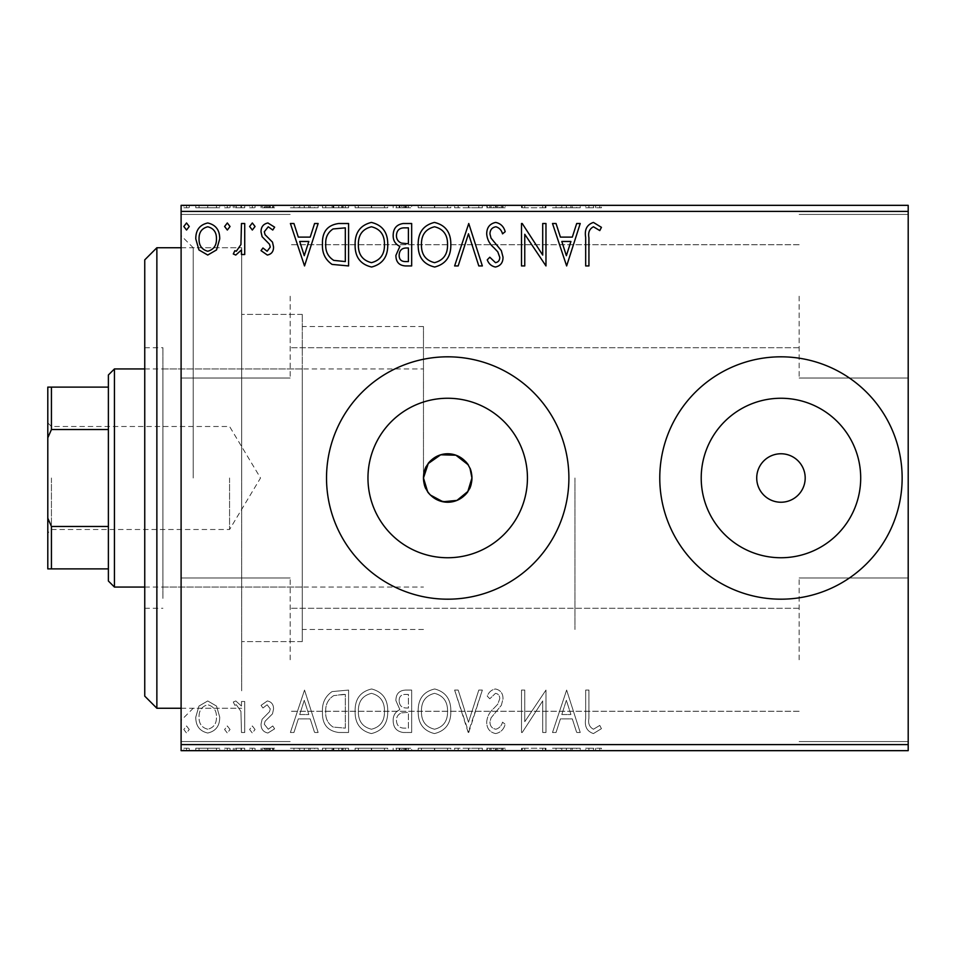 <?xml version="1.0" encoding="UTF-8"?>
<svg xmlns="http://www.w3.org/2000/svg" width="956" height="956" viewBox="0 0 956 956"><rect width="100%" height="100%" fill="white"/><g stroke="black" fill="none" stroke-linecap="round" stroke-linejoin="round"><path stroke-width="0.72" stroke-dasharray="4.78 3.58" d="M181.102 478L181.102 720.37L181.102 478M193.22 478L193.22 247.747L193.22 478M427.559 491.468L430.559 495.124M367.964 478A79.742 79.742 0 0 0 447.707 557.742A79.742 79.742 0 0 0 527.437 478A79.742 79.742 0 0 1 447.707 557.742A79.742 79.742 0 0 1 367.964 478A79.742 79.742 0 0 1 447.707 398.258A79.742 79.742 0 0 1 527.437 478A79.742 79.742 0 0 1 447.707 557.742A79.742 79.742 0 0 1 367.964 478A79.742 79.742 0 0 1 447.707 398.258A79.742 79.742 0 0 1 527.437 478A79.742 79.742 0 0 0 447.707 398.258A79.742 79.742 0 0 0 367.964 478M701.214 478A79.742 79.742 0 0 0 780.956 557.742A79.742 79.742 0 0 0 860.699 478A79.742 79.742 0 0 1 780.956 557.742A79.742 79.742 0 0 1 701.214 478A79.742 79.742 0 0 1 780.956 398.258A79.742 79.742 0 0 1 860.699 478A79.742 79.742 0 0 1 780.956 557.742A79.742 79.742 0 0 1 701.214 478A79.742 79.742 0 0 1 780.956 398.258A79.742 79.742 0 0 1 860.699 478A79.742 79.742 0 0 0 780.956 398.258A79.742 79.742 0 0 0 701.214 478M659.771 478A121.185 121.185 0 0 0 780.956 599.185A121.185 121.185 0 0 0 902.141 478A121.185 121.185 0 0 1 780.956 599.185A121.185 121.185 0 0 1 659.771 478A121.185 121.185 0 0 1 780.956 356.815A121.185 121.185 0 0 1 902.141 478A121.185 121.185 0 0 1 780.956 599.185A121.185 121.185 0 0 1 659.771 478A121.185 121.185 0 0 1 780.956 356.815A121.185 121.185 0 0 1 902.141 478A121.185 121.185 0 0 0 780.956 356.815A121.185 121.185 0 0 0 659.771 478M326.522 478A121.185 121.185 0 0 0 447.707 599.185A121.185 121.185 0 0 0 568.892 478A121.185 121.185 0 0 1 447.707 599.185A121.185 121.185 0 0 1 326.522 478A121.185 121.185 0 0 1 447.707 356.815A121.185 121.185 0 0 1 568.892 478A121.185 121.185 0 0 1 447.707 599.185A121.185 121.185 0 0 1 326.522 478A121.185 121.185 0 0 1 447.707 356.815A121.185 121.185 0 0 1 568.892 478A121.185 121.185 0 0 0 447.707 356.815A121.185 121.185 0 0 0 326.522 478M805.191 478A24.235 24.235 0 0 1 780.956 502.235A24.235 24.235 0 0 1 756.722 478A24.235 24.235 0 0 1 780.956 453.765A24.235 24.235 0 0 1 805.191 478M471.941 478A24.235 24.235 0 0 1 447.707 502.235A24.235 24.235 0 0 1 423.472 478C421.966 446.739 473.435 446.727 471.941 478C473.447 509.225 422.002 509.321 423.472 478A24.235 24.235 0 0 1 447.707 453.765A24.235 24.235 0 0 1 471.941 478M908.2 296.229L908.2 378.026L908.2 296.229M799.132 296.229L799.132 378.026L799.132 296.229M908.2 659.771L908.2 577.974L908.2 659.771M799.132 659.771L799.132 577.974L799.132 659.771M181.102 296.229L181.102 378.026L181.102 296.229M290.17 296.229L290.17 378.026L290.17 296.229M181.102 659.771L181.102 577.974L181.102 659.771M290.17 659.771L290.17 577.974L290.17 659.771M302.287 478L302.287 641.596L302.287 478M574.95 478L574.95 629.478L574.95 478M241.689 478L241.689 247.747L241.689 478M216.534 750.663L195.789 750.663L219.713 750.663L216.534 750.663L216.534 748.237L207.739 748.237L207.739 750.663L216.45 750.663L207.751 750.663L207.739 748.237L198.956 748.237L198.956 750.663M244.724 750.663L233.3 750.663L244.724 750.663L244.724 748.237L244.724 750.663M267.333 750.663L274.635 750.663L264.298 750.663L273.547 750.663L267.333 750.663L267.333 748.237L261.036 748.237L261.036 750.663L261.036 748.237L262.948 748.237L262.948 750.663M338.723 750.663L322.483 750.663L338.723 750.663L338.723 748.237L348.582 748.237L348.582 750.663L348.582 748.237L332.067 748.237L332.067 750.663M411.666 750.663L393.167 750.663L411.666 750.663L411.666 748.237L411.666 750.663M468.751 750.663L454.614 750.663L468.751 750.663L468.751 748.237L482.35 748.237L482.35 750.663M545.279 748.237L521.498 748.237L542.709 748.237L542.709 750.663L521.498 750.663L542.709 750.663L542.709 748.237L545.972 748.237L545.972 750.663L545.972 748.237L545.279 748.237L545.279 750.663M588.932 750.663L601.432 750.663L588.932 750.663L588.932 748.237L588.932 750.663M908.2 744.605L181.102 744.605L181.102 750.663L908.2 750.663L908.2 205.337L181.102 205.337L181.102 211.396L908.2 211.396M566.633 750.663L552.496 750.663L580.232 750.663L566.633 750.663L566.633 748.237L566.095 750.663M495.65 750.663L505.186 750.663L486.7 750.663L495.65 750.663L495.65 748.237L505.186 748.237L505.186 750.663M450.814 750.663L418.19 750.663L450.814 750.663L450.814 748.237L434.705 748.237L434.705 750.663M387.73 750.663L355.106 750.663L387.73 750.663L387.73 748.237L371.621 748.237L371.621 750.663M304.534 750.663L290.397 750.663L318.133 750.663L304.534 750.663L304.534 748.237L303.996 750.663M255.049 750.663L249.612 750.663L255.049 750.663L255.049 748.237L252.336 748.237L252.336 750.663L252.336 748.237L249.612 748.237L249.612 750.663M230.038 750.663L224.6 750.663L230.038 750.663L230.038 748.237L227.325 748.237L227.325 750.663L227.325 748.237L224.6 748.237L224.6 750.663M189.252 750.663L183.815 750.663L189.252 750.663L189.252 748.237L186.54 748.237L186.54 750.663L186.54 748.237L183.815 748.237L183.815 750.663M216.534 205.337L195.789 205.337L219.713 205.337L216.534 205.337L216.534 207.763L207.739 207.763L207.739 205.337L216.45 205.337L207.751 205.337L207.739 207.763L198.956 207.763L198.956 205.337M244.724 205.337L233.3 205.337L244.724 205.337L244.724 207.763L244.724 205.337M267.333 205.337L274.635 205.337L264.298 205.337L273.547 205.337L267.333 205.337L267.333 207.763L261.036 207.763L261.036 205.337L261.036 207.763L262.948 207.763L262.948 205.337M338.723 205.337L322.483 205.337L338.723 205.337L338.723 207.763L348.582 207.763L348.582 205.337L348.582 207.763L332.067 207.763L332.067 205.337M411.666 205.337L393.167 205.337L411.666 205.337L411.666 207.763L411.666 205.337M468.751 205.337L454.614 205.337L468.751 205.337L468.751 207.763L482.35 207.763L482.35 205.337M545.279 207.763L521.498 207.763L542.709 207.763L542.709 205.337L521.498 205.337L542.709 205.337L542.709 207.763L545.972 207.763L545.972 205.337L545.972 207.763L545.279 207.763L545.279 205.337M588.932 205.337L601.432 205.337L588.932 205.337L588.932 207.763L588.932 205.337M566.633 205.337L552.496 205.337L580.232 205.337L566.633 205.337L566.633 207.763L566.095 205.337M495.65 205.337L505.186 205.337L486.7 205.337L495.65 205.337L495.65 207.763L505.186 207.763L505.186 205.337M450.814 205.337L418.19 205.337L450.814 205.337L450.814 207.763L434.705 207.763L434.705 205.337M387.73 205.337L355.106 205.337L387.73 205.337L387.73 207.763L371.621 207.763L371.621 205.337M304.534 205.337L290.397 205.337L318.133 205.337L304.534 205.337L304.534 207.763L303.996 205.337M255.049 205.337L249.612 205.337L255.049 205.337L255.049 207.763L252.336 207.763L252.336 205.337L252.336 207.763L249.612 207.763L249.612 205.337M230.038 205.337L224.6 205.337L230.038 205.337L230.038 207.763L227.325 207.763L227.325 205.337L227.325 207.763L224.6 207.763L224.6 205.337M189.252 205.337L183.815 205.337L189.252 205.337L189.252 207.763L186.54 207.763L186.54 205.337L186.54 207.763L183.815 207.763L183.815 205.337M216.534 706.078L207.739 700.951L198.956 706.054L195.789 717.072C195.693 725.867 199.685 731.185 207.739 733.025C215.805 731.185 219.796 725.867 219.713 717.072L216.534 706.078L207.739 700.951L198.956 706.054L195.789 717.072C195.693 725.867 199.685 731.185 207.739 733.025C215.805 731.185 219.796 725.867 219.713 717.072L216.534 706.078M244.724 732.487L244.724 701.489L241.462 701.489L241.462 706.054L235.785 700.951L233.3 702.003L234.853 705.301L236.323 704.751L240.948 711.431L241.462 732.487L244.724 732.487L244.724 701.489L241.462 701.489L241.462 706.054L235.785 700.951L233.3 702.003L234.853 705.301L236.323 704.751L240.948 711.431L241.462 732.487L244.724 732.487M267.333 700.951L261.036 705.361L262.948 708.014L267.13 704.751L270.285 708.922L269.496 711.742L262.111 719.282L261.036 724.074C261 729.058 263.294 732.045 267.919 733.025L274.635 728.831L272.759 725.963L268.278 729.225L264.298 724.23L265.075 721.278L272.496 713.857L273.547 709.077C273.607 704.536 271.54 701.823 267.333 700.951L261.036 705.361L262.948 708.014L267.13 704.751L270.285 708.922L269.496 711.742L262.111 719.282L261.036 724.074C261 729.058 263.294 732.045 267.919 733.025L274.635 728.831L272.759 725.963L268.278 729.225L264.298 724.23L265.075 721.278L272.496 713.857L273.547 709.077C273.607 704.536 271.54 701.823 267.333 700.951M338.723 732.487L348.582 732.487L348.582 690.065L332.067 691.594C325.183 696.374 321.993 703.114 322.483 711.814C321.993 724.051 327.406 730.946 338.723 732.487L348.582 732.487L348.582 690.065L332.067 691.594C325.183 696.374 321.993 703.114 322.483 711.814C321.993 724.051 327.406 730.946 338.723 732.487M411.666 732.487L411.666 690.065L405.667 690.065C399.202 690.399 395.951 693.901 395.892 700.581L399.871 709.603C395.366 711.766 393.131 715.375 393.167 720.442C393.215 727.456 396.549 731.46 403.181 732.487L411.666 732.487L411.666 690.065L405.667 690.065C399.202 690.399 395.951 693.901 395.892 700.581L399.871 709.603C395.366 711.766 393.131 715.375 393.167 720.442C393.215 727.456 396.549 731.46 403.181 732.487L411.666 732.487M468.751 732.487L482.35 690.065L478.801 690.065L468.488 722.246L458.175 690.065L454.614 690.065L468.213 732.487L482.35 690.065L478.801 690.065L468.488 722.246L458.175 690.065L454.614 690.065L468.751 732.487M542.709 732.487L545.972 732.487L545.972 690.065L524.76 721.708L524.76 690.065L521.498 690.065L521.498 732.487L522.239 732.487L542.709 700.927L542.709 732.487L545.972 732.487L545.972 690.065L524.76 721.708L524.76 690.065L521.498 690.065L521.498 732.487L522.239 732.487L542.709 700.927L542.709 732.487M588.932 718.291L588.932 690.065L585.67 690.065L585.67 718.709C584.367 726.417 586.948 731.364 593.425 733.575L601.432 728.675L599.782 725.413L593.461 729.225C589.446 727.134 587.94 723.477 588.932 718.291L588.932 690.065L585.67 690.065L585.67 718.709C584.367 726.417 586.948 731.364 593.425 733.575L601.432 728.675L599.782 725.413L593.461 729.225C589.446 727.134 587.94 723.477 588.932 718.291M181.102 744.605L181.102 211.396M566.633 690.065L552.496 732.487L556.045 732.487L560.407 718.888L572.321 718.888L576.683 732.487L580.232 732.487L566.633 690.065L552.496 732.487L556.045 732.487L560.407 718.888L572.321 718.888L576.683 732.487L580.232 732.487L566.633 690.065M495.65 733.575C500.597 732.571 503.764 729.488 505.186 724.301L502.533 722.15C501.518 725.843 499.295 728.197 495.889 729.225C492.017 728.52 490.034 726.13 489.962 722.031L491.037 717.872L501.338 705.337L503.011 698.884C503.071 693.387 500.538 690.089 495.435 688.977C491.48 689.766 488.755 692.156 487.249 696.159L489.795 698.776L495.483 693.339C498.339 693.865 499.761 695.645 499.749 698.705L497.777 704.178L493.75 708.408C489.52 712.077 487.166 716.63 486.7 722.091C486.759 728.46 489.747 732.284 495.65 733.575C500.597 732.571 503.764 729.488 505.186 724.301L502.533 722.15C501.518 725.843 499.295 728.197 495.889 729.225C492.017 728.52 490.034 726.13 489.962 722.031L491.037 717.872L501.338 705.337L503.011 698.884C503.071 693.387 500.538 690.089 495.435 688.977C491.48 689.766 488.755 692.156 487.249 696.159L489.795 698.776L495.483 693.339C498.339 693.865 499.761 695.645 499.749 698.705L497.777 704.178L493.75 708.408C489.52 712.077 487.166 716.63 486.7 722.091C486.759 728.46 489.747 732.284 495.65 733.575M450.814 711.467C451.053 699.362 445.675 691.869 434.705 688.977C423.472 691.594 417.975 699.027 418.19 711.264C417.975 723.381 423.4 730.814 434.442 733.575C445.508 730.91 450.957 723.537 450.814 711.467C451.053 699.362 445.675 691.869 434.705 688.977C423.472 691.594 417.975 699.027 418.19 711.264C417.975 723.381 423.4 730.814 434.442 733.575C445.508 730.91 450.957 723.537 450.814 711.467M387.73 711.467C387.969 699.362 382.603 691.869 371.621 688.977C360.4 691.594 354.891 699.027 355.106 711.264C354.903 723.381 360.316 730.814 371.37 733.575C382.436 730.91 387.885 723.537 387.73 711.467C387.969 699.362 382.603 691.869 371.621 688.977C360.4 691.594 354.891 699.027 355.106 711.264C354.903 723.381 360.316 730.814 371.37 733.575C382.436 730.91 387.885 723.537 387.73 711.467M304.534 690.065L290.397 732.487L293.946 732.487L298.308 718.888L310.222 718.888L314.584 732.487L318.133 732.487L304.534 690.065L290.397 732.487L293.946 732.487L298.308 718.888L310.222 718.888L314.584 732.487L318.133 732.487L304.534 690.065M255.049 729.5L252.336 725.963L249.612 729.5L252.336 733.025L255.049 729.5L252.336 725.963L249.612 729.5L252.336 733.025L255.049 729.5M230.038 729.5L227.325 725.963L224.6 729.5L227.325 733.025L230.038 729.5L227.325 725.963L224.6 729.5L227.325 733.025L230.038 729.5M189.252 729.5L186.54 725.963L183.815 729.5L186.54 733.025L189.252 729.5L186.54 725.963L183.815 729.5L186.54 733.025L189.252 729.5M470.089 468.715L467.854 464.532M561.805 714.538L566.37 700.306L570.923 714.538L561.805 714.538L566.37 700.306L570.923 714.538L561.805 714.538M434.562 729.225C425.611 727.026 421.238 721.039 421.453 711.252C421.297 701.549 425.659 695.574 434.562 693.339C443.417 695.681 447.743 701.716 447.551 711.443C447.707 721.099 443.369 727.026 434.562 729.225C425.611 727.026 421.238 721.039 421.453 711.252C421.297 701.549 425.659 695.574 434.562 693.339C443.417 695.681 447.743 701.716 447.551 711.443C447.707 721.099 443.369 727.026 434.562 729.225M401.556 712.865L408.403 712.363L408.403 728.137L404.663 728.137C399.477 728.221 396.74 725.652 396.429 720.442C396.465 716.749 398.174 714.228 401.556 712.865L408.403 712.363L408.403 728.137L404.663 728.137C399.477 728.221 396.74 725.652 396.429 720.442C396.465 716.749 398.174 714.228 401.556 712.865M399.154 700.652C399.166 696.673 401.114 694.594 405.021 694.426L408.403 694.426L408.403 708.014L406.73 708.014C401.855 708.049 399.321 705.588 399.154 700.652C399.166 696.673 401.114 694.594 405.021 694.426L408.403 694.426L408.403 708.014L406.73 708.014C401.855 708.049 399.321 705.588 399.154 700.652M371.478 729.225C362.527 727.026 358.165 721.039 358.369 711.252C358.213 701.549 362.587 695.574 371.478 693.339C380.345 695.681 384.671 701.716 384.467 711.443C384.623 721.099 380.297 727.026 371.478 729.225C362.527 727.026 358.165 721.039 358.369 711.252C358.213 701.549 362.587 695.574 371.478 693.339C380.345 695.681 384.671 701.716 384.467 711.443C384.623 721.099 380.297 727.026 371.478 729.225M343.18 694.426L345.319 694.426L345.319 728.137L333.082 727.05C327.789 723.525 325.339 718.434 325.745 711.802C325.327 704.668 328.004 699.266 333.787 695.61L345.319 694.426L345.319 728.137L333.082 727.05C327.789 723.525 325.339 718.434 325.745 711.802C325.327 704.668 328.004 699.266 333.787 695.61L343.18 694.426M299.706 714.538L304.271 700.306L308.824 714.538L299.706 714.538L304.271 700.306L308.824 714.538L299.706 714.538M207.751 729.225C201.8 727.695 198.896 723.656 199.051 717.096C198.908 710.523 201.812 706.4 207.751 704.751C213.69 706.4 216.594 710.511 216.45 717.096C216.594 723.656 213.702 727.707 207.751 729.225C201.8 727.695 198.896 723.656 199.051 717.096C198.908 710.523 201.812 706.4 207.751 704.751C213.69 706.4 216.594 710.511 216.45 717.096C216.594 723.656 213.702 727.707 207.751 729.225M588.932 237.709L588.932 265.935L585.67 265.935L585.67 237.291C584.367 229.583 586.948 224.636 593.425 222.425L601.432 227.325L599.782 230.587L593.461 226.775C589.446 228.866 587.94 232.523 588.932 237.709M566.633 265.935L552.496 223.513L556.045 223.513L560.407 237.112L572.321 237.112L576.683 223.513L580.232 223.513L566.633 265.935M561.805 241.462L566.37 255.694L570.923 241.462L561.805 241.462M542.709 223.513L545.972 223.513L545.972 265.935L524.76 234.292L524.76 265.935L521.498 265.935L521.498 223.513L522.239 223.513L542.709 255.073L542.709 223.513M495.65 222.425C500.597 223.429 503.764 226.512 505.186 231.699L502.533 233.85C501.518 230.157 499.295 227.803 495.889 226.775C492.017 227.48 490.034 229.87 489.962 233.969L491.037 238.128L501.338 250.663L503.011 257.116C503.071 262.613 500.538 265.911 495.435 267.023C491.48 266.234 488.755 263.844 487.249 259.841L489.795 257.224L495.483 262.661C498.339 262.135 499.761 260.355 499.749 257.295L497.777 251.822L493.75 247.592C489.52 243.923 487.166 239.37 486.7 233.909C486.759 227.54 489.747 223.716 495.65 222.425M468.751 223.513L482.35 265.935L478.801 265.935L468.488 233.754L458.175 265.935L454.614 265.935L468.751 223.513M450.814 244.533C451.053 256.638 445.675 264.131 434.705 267.023C423.472 264.406 417.975 256.973 418.19 244.736C417.975 232.619 423.4 225.186 434.442 222.425C445.508 225.09 450.957 232.463 450.814 244.533M434.562 226.775C425.611 228.974 421.238 234.961 421.453 244.748C421.297 254.451 425.659 260.426 434.562 262.661C443.417 260.319 447.743 254.284 447.551 244.557C447.707 234.901 443.369 228.974 434.562 226.775M411.666 223.513L411.666 265.935L405.667 265.935C399.202 265.601 395.951 262.099 395.892 255.419L399.871 246.397C395.366 244.234 393.131 240.625 393.167 235.558C393.215 228.544 396.549 224.541 403.181 223.513L411.666 223.513M401.556 243.135L408.403 243.637L408.403 227.863L404.663 227.863C399.477 227.779 396.74 230.348 396.429 235.558C396.465 239.251 398.174 241.772 401.556 243.135M399.154 255.348C399.166 259.327 401.114 261.406 405.021 261.574L408.403 261.574L408.403 247.986L406.73 247.986C401.855 247.951 399.321 250.412 399.154 255.348M387.73 244.533C387.969 256.638 382.603 264.131 371.621 267.023C360.4 264.406 354.891 256.973 355.106 244.736C354.903 232.619 360.316 225.186 371.37 222.425C382.436 225.09 387.885 232.463 387.73 244.533M371.478 226.775C362.527 228.974 358.165 234.961 358.369 244.748C358.213 254.451 362.587 260.426 371.478 262.661C380.345 260.319 384.671 254.284 384.467 244.557C384.623 234.901 380.297 228.974 371.478 226.775M338.723 223.513L348.582 223.513L348.582 265.935L332.067 264.406C325.183 259.626 321.993 252.886 322.483 244.186C321.993 231.95 327.406 225.054 338.723 223.513M343.18 261.574L345.319 261.574L345.319 227.863L333.082 228.95C327.789 232.475 325.339 237.566 325.745 244.198C325.327 251.332 328.004 256.734 333.787 260.391L343.18 261.574M304.534 265.935L290.397 223.513L293.946 223.513L298.308 237.112L310.222 237.112L314.584 223.513L318.133 223.513L304.534 265.935M299.706 241.462L304.271 255.694L308.824 241.462L299.706 241.462M267.333 255.049L261.036 250.639L262.948 247.986L267.13 251.249L270.285 247.078L269.496 244.258L262.111 236.718L261.036 231.926C261 226.942 263.294 223.955 267.919 222.975L274.635 227.169L272.759 230.038L268.278 226.775L264.298 231.77L265.075 234.722L272.496 242.143L273.547 246.923C273.607 251.464 271.54 254.177 267.333 255.049M255.049 226.5L252.336 230.038L249.612 226.5L252.336 222.975L255.049 226.5M244.724 223.513L244.724 254.511L241.462 254.511L241.462 249.946L235.785 255.049L233.3 253.997L234.853 250.699L236.323 251.249L240.948 244.569L241.462 223.513L244.724 223.513M230.038 226.5L227.325 230.038L224.6 226.5L227.325 222.975L230.038 226.5M216.534 249.922L207.739 255.049L198.956 249.946L195.789 238.928C195.693 230.133 199.685 224.815 207.739 222.975C215.805 224.815 219.796 230.133 219.713 238.928L216.534 249.922M207.751 226.775C201.8 228.305 198.896 232.344 199.051 238.904C198.908 245.477 201.812 249.6 207.751 251.249C213.69 249.6 216.594 245.489 216.45 238.904C216.594 232.344 213.702 228.293 207.751 226.775M189.252 226.5L186.54 230.038L183.815 226.5L186.54 222.975L189.252 226.5M585.67 207.763L593.425 207.763L585.67 207.763L585.67 205.337M601.432 207.763L593.461 207.763L593.425 205.337L593.461 207.763L601.432 207.763L601.432 205.337M599.782 207.763L599.782 205.337M595.6 207.763L595.6 205.337M566.095 207.763L552.496 207.763L552.496 205.337M552.496 207.763L556.045 207.763L556.045 205.337M556.045 207.763L560.407 207.763L560.407 205.337M560.407 207.763L572.321 207.763L572.321 205.337M572.321 207.763L576.683 207.763L576.683 205.337M576.683 207.763L580.232 207.763L580.232 205.337M580.232 207.763L566.633 207.763M561.805 207.763L570.923 207.763L561.805 207.763L561.805 205.337L570.923 205.337L561.805 205.337M566.37 207.763L566.37 205.337M570.923 207.763L570.923 205.337M524.76 207.763L524.76 205.337L524.76 207.763M521.498 207.763L521.498 205.337L521.498 207.763M522.239 207.763L522.239 205.337M505.186 207.763L502.533 207.763L502.533 205.337M502.533 207.763L495.889 207.763L495.889 205.337M495.889 207.763L489.962 207.763L489.962 205.337M489.962 207.763L491.037 207.763L491.037 205.337M491.037 207.763L501.338 207.763L501.338 205.337M501.338 207.763L503.011 207.763L503.011 205.337M503.011 207.763L495.435 207.763L495.435 205.337M495.435 207.763L487.249 207.763L487.249 205.337M487.249 207.763L489.795 207.763L489.795 205.337M489.795 207.763L495.483 207.763L495.483 205.337M495.483 207.763L499.749 207.763L499.749 205.337M499.749 207.763L497.777 207.763L497.777 205.337M497.777 207.763L493.75 207.763L493.75 205.337M493.75 207.763L486.7 207.763L486.7 205.337M486.7 207.763L495.65 207.763M482.35 207.763L478.801 207.763L478.801 205.337M478.801 207.763L468.488 207.763L468.488 205.337M468.488 207.763L458.175 207.763L458.175 205.337M458.175 207.763L454.614 207.763L454.614 205.337M454.614 207.763L468.213 207.763L468.213 205.337M434.705 207.763L418.19 207.763L418.19 205.337M418.19 207.763L434.442 207.763L434.442 205.337M434.442 207.763L450.814 207.763M434.562 207.763L421.453 207.763L447.551 207.763L434.562 207.763L434.562 205.337L421.453 205.337L447.551 205.337L434.562 205.337L434.562 207.763M421.453 207.763L421.453 205.337M447.551 207.763L447.551 205.337M395.892 207.763L411.666 207.763L395.892 207.763L395.892 205.337M399.871 207.763L399.871 205.337M393.167 207.763L393.167 205.337M403.181 207.763L403.181 205.337M401.556 207.763L408.403 207.763L396.429 207.763L401.556 207.763L401.556 205.337L408.403 205.337L401.556 205.337M399.154 207.763L408.403 207.763L399.154 207.763L399.154 205.337M405.021 207.763L405.021 205.337M408.403 207.763L408.403 205.337L408.403 207.763M406.73 207.763L406.73 205.337M396.429 207.763L396.429 205.337M404.663 207.763L404.663 205.337M371.621 207.763L355.106 207.763L355.106 205.337M355.106 207.763L371.37 207.763L371.37 205.337M371.37 207.763L387.73 207.763M371.478 207.763L358.369 207.763L384.467 207.763L371.478 207.763L371.478 205.337L358.369 205.337L384.467 205.337L371.478 205.337L371.478 207.763M358.369 207.763L358.369 205.337M384.467 207.763L384.467 205.337M332.067 207.763L322.483 207.763L322.483 205.337M322.483 207.763L338.723 207.763M343.18 207.763L325.745 207.763L343.18 207.763L343.18 205.337L345.319 205.337L325.745 205.337L343.18 205.337M345.319 207.763L345.319 205.337L345.319 207.763M333.787 207.763L333.787 205.337M325.745 207.763L325.745 205.337M333.082 207.763L333.082 205.337M303.996 207.763L290.397 207.763L290.397 205.337M290.397 207.763L293.946 207.763L293.946 205.337M293.946 207.763L298.308 207.763L298.308 205.337M298.308 207.763L310.222 207.763L310.222 205.337M310.222 207.763L314.584 207.763L314.584 205.337M314.584 207.763L318.133 207.763L318.133 205.337M318.133 207.763L304.534 207.763M299.706 207.763L308.824 207.763L299.706 207.763L299.706 205.337L308.824 205.337L299.706 205.337M304.271 207.763L304.271 205.337M308.824 207.763L308.824 205.337M262.948 207.763L267.13 207.763L267.13 205.337M267.13 207.763L270.285 207.763L270.285 205.337M270.285 207.763L269.496 207.763L269.496 205.337M269.496 207.763L262.111 207.763L262.111 205.337M262.111 207.763L267.919 207.763L267.919 205.337M267.919 207.763L274.635 207.763L274.635 205.337M274.635 207.763L272.759 207.763L272.759 205.337M272.759 207.763L268.278 207.763L268.278 205.337M268.278 207.763L264.298 207.763L264.298 205.337M264.298 207.763L265.075 207.763L265.075 205.337M265.075 207.763L268.552 207.763L268.552 205.337M268.552 207.763L272.496 207.763L272.496 205.337M272.496 207.763L273.547 207.763L273.547 205.337M273.547 207.763L267.333 207.763M249.612 207.763L255.049 207.763M235.785 207.763L244.724 207.763L241.462 207.763L241.462 205.337L241.462 207.763L235.785 207.763L235.785 205.337M233.3 207.763L233.3 205.337M234.853 207.763L234.853 205.337M236.323 207.763L236.323 205.337M240.948 207.763L240.948 205.337M241.462 207.763L241.462 205.337M224.6 207.763L230.038 207.763M198.956 207.763L195.789 207.763L195.789 205.337M195.789 207.763L219.713 207.763L219.713 205.337M219.713 207.763L216.534 207.763M207.751 207.763L199.051 207.763L216.45 207.763L207.751 207.763L207.751 205.337L207.751 207.763M199.051 207.763L199.051 205.337M216.45 207.763L216.45 205.337M183.815 207.763L189.252 207.763M585.67 748.237L593.425 748.237L585.67 748.237L585.67 750.663M601.432 748.237L593.461 748.237L593.425 750.663L593.461 748.237L601.432 748.237L601.432 750.663M599.782 748.237L599.782 750.663M595.6 748.237L595.6 750.663M566.095 748.237L552.496 748.237L552.496 750.663M552.496 748.237L556.045 748.237L556.045 750.663M556.045 748.237L560.407 748.237L560.407 750.663M560.407 748.237L572.321 748.237L572.321 750.663M572.321 748.237L576.683 748.237L576.683 750.663M576.683 748.237L580.232 748.237L580.232 750.663M580.232 748.237L566.633 748.237M561.805 748.237L570.923 748.237L561.805 748.237L561.805 750.663L570.923 750.663L561.805 750.663M566.37 748.237L566.37 750.663M570.923 748.237L570.923 750.663M524.76 748.237L524.76 750.663L524.76 748.237M521.498 748.237L521.498 750.663L521.498 748.237M522.239 748.237L522.239 750.663M505.186 748.237L502.533 748.237L502.533 750.663M502.533 748.237L495.889 748.237L495.889 750.663M495.889 748.237L489.962 748.237L489.962 750.663M489.962 748.237L491.037 748.237L491.037 750.663M491.037 748.237L501.338 748.237L501.338 750.663M501.338 748.237L503.011 748.237L503.011 750.663M503.011 748.237L495.435 748.237L495.435 750.663M495.435 748.237L487.249 748.237L487.249 750.663M487.249 748.237L489.795 748.237L489.795 750.663M489.795 748.237L495.483 748.237L495.483 750.663M495.483 748.237L499.749 748.237L499.749 750.663M499.749 748.237L497.777 748.237L497.777 750.663M497.777 748.237L493.75 748.237L493.75 750.663M493.75 748.237L486.7 748.237L486.7 750.663M486.7 748.237L495.65 748.237M482.35 748.237L478.801 748.237L478.801 750.663M478.801 748.237L468.488 748.237L468.488 750.663M468.488 748.237L458.175 748.237L458.175 750.663M458.175 748.237L454.614 748.237L454.614 750.663M454.614 748.237L468.213 748.237L468.213 750.663M434.705 748.237L418.19 748.237L418.19 750.663M418.19 748.237L434.442 748.237L434.442 750.663M434.442 748.237L450.814 748.237M434.562 748.237L421.453 748.237L447.551 748.237L434.562 748.237L434.562 750.663L421.453 750.663L447.551 750.663L434.562 750.663L434.562 748.237M421.453 748.237L421.453 750.663M447.551 748.237L447.551 750.663M395.892 748.237L411.666 748.237L395.892 748.237L395.892 750.663M399.871 748.237L399.871 750.663M393.167 748.237L393.167 750.663M403.181 748.237L403.181 750.663M401.556 748.237L408.403 748.237L396.429 748.237L401.556 748.237L401.556 750.663L408.403 750.663L401.556 750.663M399.154 748.237L408.403 748.237L399.154 748.237L399.154 750.663M405.021 748.237L405.021 750.663M408.403 748.237L408.403 750.663L408.403 748.237M406.73 748.237L406.73 750.663M396.429 748.237L396.429 750.663M404.663 748.237L404.663 750.663M371.621 748.237L355.106 748.237L355.106 750.663M355.106 748.237L371.37 748.237L371.37 750.663M371.37 748.237L387.73 748.237M371.478 748.237L358.369 748.237L384.467 748.237L371.478 748.237L371.478 750.663L358.369 750.663L384.467 750.663L371.478 750.663L371.478 748.237M358.369 748.237L358.369 750.663M384.467 748.237L384.467 750.663M332.067 748.237L322.483 748.237L322.483 750.663M322.483 748.237L338.723 748.237M343.18 748.237L325.745 748.237L343.18 748.237L343.18 750.663L345.319 750.663L325.745 750.663L343.18 750.663M345.319 748.237L345.319 750.663L345.319 748.237M333.787 748.237L333.787 750.663M325.745 748.237L325.745 750.663M333.082 748.237L333.082 750.663M303.996 748.237L290.397 748.237L290.397 750.663M290.397 748.237L293.946 748.237L293.946 750.663M293.946 748.237L298.308 748.237L298.308 750.663M298.308 748.237L310.222 748.237L310.222 750.663M310.222 748.237L314.584 748.237L314.584 750.663M314.584 748.237L318.133 748.237L318.133 750.663M318.133 748.237L304.534 748.237M299.706 748.237L308.824 748.237L299.706 748.237L299.706 750.663L308.824 750.663L299.706 750.663M304.271 748.237L304.271 750.663M308.824 748.237L308.824 750.663M262.948 748.237L267.13 748.237L267.13 750.663M267.13 748.237L270.285 748.237L270.285 750.663M270.285 748.237L269.496 748.237L269.496 750.663M269.496 748.237L262.111 748.237L262.111 750.663M262.111 748.237L267.919 748.237L267.919 750.663M267.919 748.237L274.635 748.237L274.635 750.663M274.635 748.237L272.759 748.237L272.759 750.663M272.759 748.237L268.278 748.237L268.278 750.663M268.278 748.237L264.298 748.237L264.298 750.663M264.298 748.237L265.075 748.237L265.075 750.663M265.075 748.237L268.552 748.237L268.552 750.663M268.552 748.237L272.496 748.237L272.496 750.663M272.496 748.237L273.547 748.237L273.547 750.663M273.547 748.237L267.333 748.237M249.612 748.237L255.049 748.237M235.785 748.237L244.724 748.237L241.462 748.237L241.462 750.663L241.462 748.237L235.785 748.237L235.785 750.663M233.3 748.237L233.3 750.663M234.853 748.237L234.853 750.663M236.323 748.237L236.323 750.663M240.948 748.237L240.948 750.663M241.462 748.237L241.462 750.663M224.6 748.237L230.038 748.237M198.956 748.237L195.789 748.237L195.789 750.663M195.789 748.237L219.713 748.237L219.713 750.663M219.713 748.237L216.534 748.237M207.751 748.237L199.051 748.237L216.45 748.237L207.751 748.237L207.751 750.663L207.751 748.237M199.051 748.237L199.051 750.663M216.45 748.237L216.45 750.663M183.815 748.237L189.252 748.237M144.75 259.865L144.75 696.135M156.868 708.253L156.868 247.747M162.926 578.798L162.926 368.932L162.926 578.798M302.287 578.798L302.287 368.932L302.287 578.798M162.926 598.396L162.926 347.733L162.926 598.396M144.75 357.604L144.75 608.267L144.75 357.604M302.287 629.203L302.287 314.405L302.287 629.203M241.689 629.203L241.689 314.405L241.689 629.203M241.689 690.806L241.689 247.747L241.689 690.806M47.8 478L47.8 533.137L47.8 478M51.433 478L51.433 529.505L51.433 478M229.571 478L229.571 529.505L229.571 478M114.445 587.068L114.445 368.932M108.387 374.991L108.387 581.009M423.472 478L423.472 326.522L423.472 478M108.387 387.108L47.8 387.108L47.8 568.892L51.433 568.892L51.433 526.469L47.8 518.176M108.387 526.469L51.433 526.469M47.8 437.824L51.433 429.531L51.433 387.108M108.387 429.531L51.433 429.531M108.387 568.892L51.433 568.892M496.439 207.763L496.439 205.337M405.667 207.763L405.667 205.337M406.754 207.763L406.754 205.337M342.164 207.763L342.164 205.337M341.806 207.763L341.806 205.337M266.234 207.763L266.234 205.337M496.439 748.237L496.439 750.663M405.667 748.237L405.667 750.663M406.754 748.237L406.754 750.663M342.164 748.237L342.164 750.663M341.806 748.237L341.806 750.663M266.234 748.237L266.234 750.663M181.102 708.253L241.689 708.253L193.22 708.253L181.102 720.37M799.132 378.026L908.2 378.026L799.132 378.026M799.132 741.569L908.2 741.569L799.132 741.569M290.17 378.026L181.102 378.026L290.17 378.026M290.17 741.569L181.102 741.569L290.17 741.569M423.472 629.478L302.287 629.478M302.287 641.596L241.689 641.596L302.287 641.596M799.132 711.276L290.17 711.276L799.132 711.276M799.132 347.733L290.17 347.733L799.132 347.733M799.132 244.724L290.17 244.724L799.132 244.724M799.132 608.267L290.17 608.267L799.132 608.267M181.102 247.747L241.689 247.747L193.22 247.747L181.102 235.63M302.287 314.405L241.689 314.405L302.287 314.405M423.472 326.522L302.287 326.522M290.17 577.974L181.102 577.974L290.17 577.974M290.17 214.431L181.102 214.431L290.17 214.431M799.132 577.974L908.2 577.974L799.132 577.974M799.132 214.431L908.2 214.431L799.132 214.431M302.287 587.068L162.926 587.068M144.75 608.267L162.926 608.267M144.75 347.733L162.926 347.733M302.287 368.932L162.926 368.932M47.8 422.863L51.433 426.495L229.571 426.495L260.522 478L229.571 529.505L51.433 529.505L47.8 533.137M144.75 368.932L423.472 368.932M144.75 587.068L423.472 587.068"/><path stroke-width="1.43" d="M467.854 464.532L455.881 455.187L440.668 454.805L428.24 463.552L423.472 478A24.235 24.235 0 0 0 447.707 502.235A24.235 24.235 0 0 0 471.941 478L470.089 468.715M430.559 495.124L442.963 501.769L456.98 500.394L467.843 491.48L471.941 478A24.235 24.235 0 0 0 447.707 453.765A24.235 24.235 0 0 0 423.472 478L427.559 491.468M367.964 478A79.742 79.742 0 0 0 447.707 557.742A79.742 79.742 0 0 0 527.437 478A79.742 79.742 0 0 0 447.707 398.258A79.742 79.742 0 0 0 367.964 478M701.214 478A79.742 79.742 0 0 0 780.956 557.742A79.742 79.742 0 0 0 860.699 478A79.742 79.742 0 0 0 780.956 398.258A79.742 79.742 0 0 0 701.214 478M659.771 478A121.185 121.185 0 0 0 780.956 599.185A121.185 121.185 0 0 0 902.141 478A121.185 121.185 0 0 0 780.956 356.815A121.185 121.185 0 0 0 659.771 478M326.522 478A121.185 121.185 0 0 0 447.707 599.185A121.185 121.185 0 0 0 568.892 478A121.185 121.185 0 0 0 447.707 356.815A121.185 121.185 0 0 0 326.522 478M756.722 478A24.235 24.235 0 0 0 780.956 502.235A24.235 24.235 0 0 0 805.191 478A24.235 24.235 0 0 0 780.956 453.765A24.235 24.235 0 0 0 756.722 478M908.2 750.663L181.102 750.663L181.102 744.605L908.2 744.605L908.2 750.663M908.2 211.396L181.102 211.396L181.102 205.337L908.2 205.337L908.2 744.605M216.534 249.922L207.739 255.049L198.956 249.946L195.789 238.928C195.693 230.133 199.685 224.815 207.739 222.975C215.805 224.815 219.796 230.133 219.713 238.928L216.534 249.922M244.724 223.513L244.724 254.511L241.462 254.511L241.462 249.946L235.785 255.049L233.3 253.997L234.853 250.699L236.323 251.249L240.948 244.569L241.462 223.513L244.724 223.513M267.333 255.049L261.036 250.639L262.948 247.986L267.13 251.249L270.285 247.078L269.496 244.258L262.111 236.718L261.036 231.926C261 226.942 263.294 223.955 267.919 222.975L274.635 227.169L272.759 230.038L268.278 226.775L264.298 231.77L265.075 234.722L272.496 242.143L273.547 246.923C273.607 251.464 271.54 254.177 267.333 255.049M338.723 223.513L348.582 223.513L348.582 265.935L332.067 264.406C325.183 259.626 321.993 252.886 322.483 244.186C321.993 231.95 327.406 225.054 338.723 223.513M411.666 223.513L411.666 265.935L405.667 265.935C399.202 265.601 395.951 262.099 395.892 255.419L399.871 246.397C395.366 244.234 393.131 240.625 393.167 235.558C393.215 228.544 396.549 224.541 403.181 223.513L411.666 223.513M468.751 223.513L482.35 265.935L478.801 265.935L468.488 233.754L458.175 265.935L454.614 265.935L468.751 223.513M542.709 223.513L545.972 223.513L545.972 265.935L524.76 234.292L524.76 265.935L521.498 265.935L521.498 223.513L522.239 223.513L542.709 255.073L542.709 223.513M588.932 237.709L588.932 265.935L585.67 265.935L585.67 237.291C584.367 229.583 586.948 224.636 593.425 222.425L601.432 227.325L599.782 230.587L593.461 226.775C589.446 228.866 587.94 232.523 588.932 237.709M181.102 211.396L181.102 744.605M566.633 265.935L552.496 223.513L556.045 223.513L560.407 237.112L572.321 237.112L576.683 223.513L580.232 223.513L566.633 265.935M495.65 222.425C500.597 223.429 503.764 226.512 505.186 231.699L502.533 233.85C501.518 230.157 499.295 227.803 495.889 226.775C492.017 227.48 490.034 229.87 489.962 233.969L491.037 238.128L501.338 250.663L503.011 257.116C503.071 262.613 500.538 265.911 495.435 267.023C491.48 266.234 488.755 263.844 487.249 259.841L489.795 257.224L495.483 262.661C498.339 262.135 499.761 260.355 499.749 257.295L497.777 251.822L493.75 247.592C489.52 243.923 487.166 239.37 486.7 233.909C486.759 227.54 489.747 223.716 495.65 222.425M450.814 244.533C451.053 256.638 445.675 264.131 434.705 267.023C423.472 264.406 417.975 256.973 418.19 244.736C417.975 232.619 423.4 225.186 434.442 222.425C445.508 225.09 450.957 232.463 450.814 244.533M387.73 244.533C387.969 256.638 382.603 264.131 371.621 267.023C360.4 264.406 354.891 256.973 355.106 244.736C354.903 232.619 360.316 225.186 371.37 222.425C382.436 225.09 387.885 232.463 387.73 244.533M304.534 265.935L290.397 223.513L293.946 223.513L298.308 237.112L310.222 237.112L314.584 223.513L318.133 223.513L304.534 265.935M255.049 226.5L252.336 230.038L249.612 226.5L252.336 222.975L255.049 226.5M230.038 226.5L227.325 230.038L224.6 226.5L227.325 222.975L230.038 226.5M189.252 226.5L186.54 230.038L183.815 226.5L186.54 222.975L189.252 226.5M561.805 241.462L566.37 255.694L570.923 241.462L561.805 241.462M421.453 244.748C421.297 254.451 425.659 260.426 434.562 262.661C443.417 260.319 447.743 254.284 447.551 244.557C447.707 234.901 443.369 228.974 434.562 226.775C425.611 228.974 421.238 234.961 421.453 244.748M405.021 261.574L408.403 261.574L408.403 247.986L406.73 247.986C401.855 247.951 399.321 250.412 399.154 255.348C399.166 259.327 401.114 261.406 405.021 261.574M406.754 243.637L408.403 243.637L408.403 227.863L404.663 227.863C399.477 227.779 396.74 230.348 396.429 235.558C396.465 239.251 398.174 241.772 401.556 243.135L406.754 243.637M358.369 244.748C358.213 254.451 362.587 260.426 371.478 262.661C380.345 260.319 384.671 254.284 384.467 244.557C384.623 234.901 380.297 228.974 371.478 226.775C362.527 228.974 358.165 234.961 358.369 244.748M345.319 261.574L345.319 227.863L333.082 228.95C327.789 232.475 325.339 237.566 325.745 244.198C325.327 251.332 328.004 256.734 333.787 260.391L345.319 261.574M299.706 241.462L304.271 255.694L308.824 241.462L299.706 241.462M199.051 238.904C198.908 245.477 201.812 249.6 207.751 251.249C213.69 249.6 216.594 245.489 216.45 238.904C216.594 232.344 213.702 228.293 207.751 226.775C201.8 228.305 198.896 232.344 199.051 238.904M156.868 708.253L144.75 696.135L144.75 259.865L156.868 247.747L156.868 708.253L181.102 708.253M114.445 587.068L108.387 581.009L108.387 374.991L114.445 368.932L114.445 587.068L144.75 587.068M108.387 429.531L51.433 429.531L47.8 437.824L47.8 387.108L51.433 387.108L51.433 429.531M108.387 568.892L47.8 568.892L47.8 437.824M47.8 518.176L51.433 526.469L51.433 568.892M108.387 526.469L51.433 526.469M108.387 387.108L51.433 387.108M156.868 247.747L181.102 247.747M114.445 368.932L144.75 368.932"/></g></svg>

